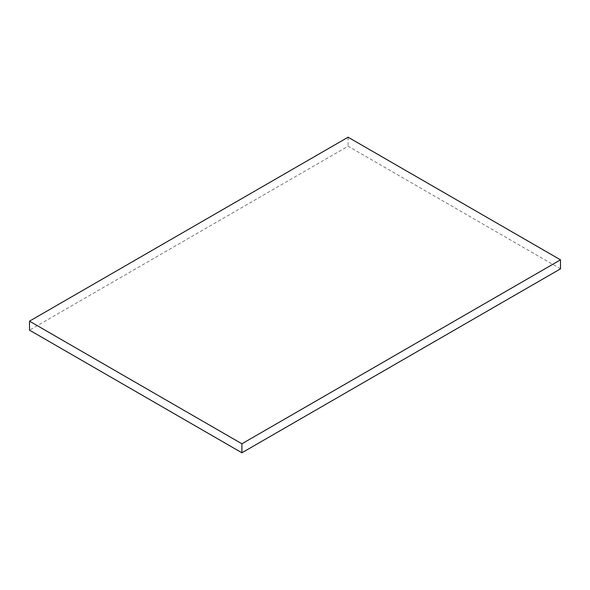<?xml version="1.0" encoding="UTF-8"?>
<svg xmlns="http://www.w3.org/2000/svg" width="590" height="590" viewBox="0 0 590 590"><rect width="100%" height="100%" fill="white"/><g stroke="black" fill="none" stroke-linecap="round" stroke-linejoin="round"><path stroke-width="0.44" stroke-dasharray="2.95 2.21" d="M560.5 268.841L348.1 146.209L29.5 330.157M348.1 137.219L348.1 146.209"/><path stroke-width="0.89" d="M29.5 321.159L29.5 330.157L241.9 452.781L560.5 268.841L560.5 259.843L348.1 137.219L29.5 321.159L241.9 443.791L241.9 452.781M241.9 443.791L560.5 259.843"/></g></svg>
